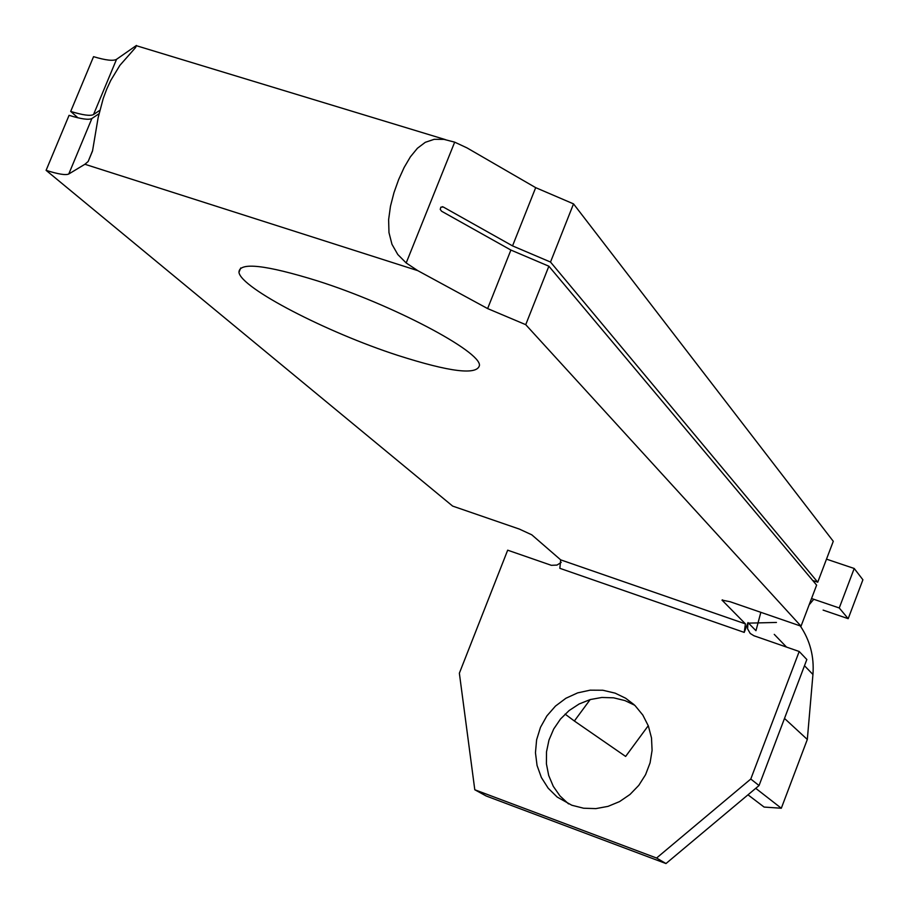 <?xml version="1.0" encoding="UTF-8"?>
<svg xmlns="http://www.w3.org/2000/svg" width="909" height="909" viewBox="0 0 909 909"><rect width="100%" height="100%" fill="white"/><g stroke="black" fill="none" stroke-linecap="round" stroke-linejoin="round"><path stroke-width="1.36" d="M615.143 693.147L602.849 690.249L590.146 690.17L577.635 692.885L565.887 698.271L555.479 706.077L546.866 715.917L540.48 727.336L536.617 739.801L535.458 752.72L537.06 765.492L541.378 777.513L548.184 788.205L557.183 797.057L571.841 805.249L583.623 808.226L595.872 808.612L608.041 806.363L619.586 801.579L629.982 794.477L638.788 785.365L645.583 774.65L650.083 762.821L652.083 750.391L651.503 737.926L648.367 725.973L642.822 715.065L635.13 705.679L625.642 698.226L615.143 693.147M634.63 705.191L624.915 700.578L613.575 697.817L601.849 697.464L590.214 699.555L579.147 703.975L569.114 710.554L560.512 719.008L553.706 728.995L548.968 740.096L546.502 751.868L546.411 763.833L548.695 775.479L553.286 786.33L559.978 795.932L568.523 803.886M397.801 355.385C326.808 332.433 240.885 288.062 238.953 272.302C239.135 261.872 265.36 264.746 317.627 280.938C392.449 304.685 480.759 351.374 479.463 365.418C477.123 375.383 449.898 372.042 397.801 355.385M799.204 651.492L806.84 659.525L759.049 785.546L750.777 779.036L799.204 651.492L753.925 635.755L750.22 633.448L747.596 628.846L747.982 622.585L755.97 630.698L760.833 612.325M862.902 579.772L854.21 568.477L839.257 607.973L848.188 618.677L862.902 579.772M747.982 794.818L764.105 807.067L781.32 808.237L807.317 739.46L812.941 674.501C814.282 656.628 810.055 640.425 800.261 625.915M848.188 618.677L823.122 610.109M809.135 604.837L813.76 599.27M817.736 582.203L833.28 541.298L573.522 203.877L550.513 262.053L817.736 582.203L812.748 580.51M92.502 151.076L88.173 161.472L92.582 150.655L98.138 117.647L103.228 98.479L106.683 89.218L110.716 80.492L119.886 65.357L135.373 47.779L136.43 45.45L116.545 59.312C113.375 61.187 105.717 60.312 93.547 56.665L70.697 111.421L77.913 117.795M550.513 262.053L512.54 245.885L443.308 207.013L440.831 207.172L440.229 209.411L441.615 211.24L510.892 250.055L487.622 308.583L417.799 270.655L406.187 262.962L397.79 254.509L391.972 244.316L388.972 232.579L388.62 219.671L390.472 206.241L393.961 192.708L398.631 179.607L404.153 167.449L410.402 156.825L417.413 148.269L425.287 142.315L434.184 139.316L444.012 139.384L454.682 142.156L466.999 147.894L535.685 187.652L573.522 203.877M88.173 161.472L84.901 164.268L68.777 173.994C65.8 175.403 58.244 174.187 46.098 170.347L452.637 506.086L519.391 529.095L531.799 534.822L560.671 559.853L559.853 568.318L744.232 632.391L747.982 622.585M744.232 632.391L745.425 623.881L722.007 600.11L730.052 601.713L801.034 626.176L816.623 585.123L548.866 266.212L525.732 324.672L801.034 626.176M487.622 308.583L525.732 324.672M46.098 170.347L69.061 115.341C81.219 119.079 88.821 120.136 91.889 118.5L98.99 113.75M510.892 250.055L548.866 266.212M811.544 598.52L839.257 607.973M99.808 110.319L93.536 114.545C90.468 116.193 82.855 115.148 70.697 111.421M826.497 559.149L854.21 568.477M759.049 785.546L665.979 863.55L486.201 796L474.793 789.762L459.363 673.205L507.677 550.184L551.343 565.318L557.012 565.068L561.251 562.376M474.793 789.762L656.571 858.028L750.777 779.036M665.979 863.55L656.571 858.028M748.527 623.131L776.445 622.449M565.091 714.099L574.363 721.007L590.18 699.566M574.363 721.007L625.631 756.436L648.265 725.7M755.731 788.33L781.32 808.237M784.501 718.428L807.317 739.46M417.799 270.655L84.901 164.268M560.671 559.853L745.425 623.881M443.308 207.013L442.297 206.695M136.43 45.45L135.521 47.632M116.545 59.312L93.536 114.545M91.889 118.5L68.777 173.994M454.682 142.156L406.187 262.962M535.685 187.652L512.54 245.885M774.263 634.368L786.512 647.083M804.488 665.729L812.941 674.501M722.507 599.838L722.246 600.508M240.726 267.973L238.953 272.302M445.387 139.611L136.327 45.689M634.062 704.657L625.642 698.226"/></g></svg>
